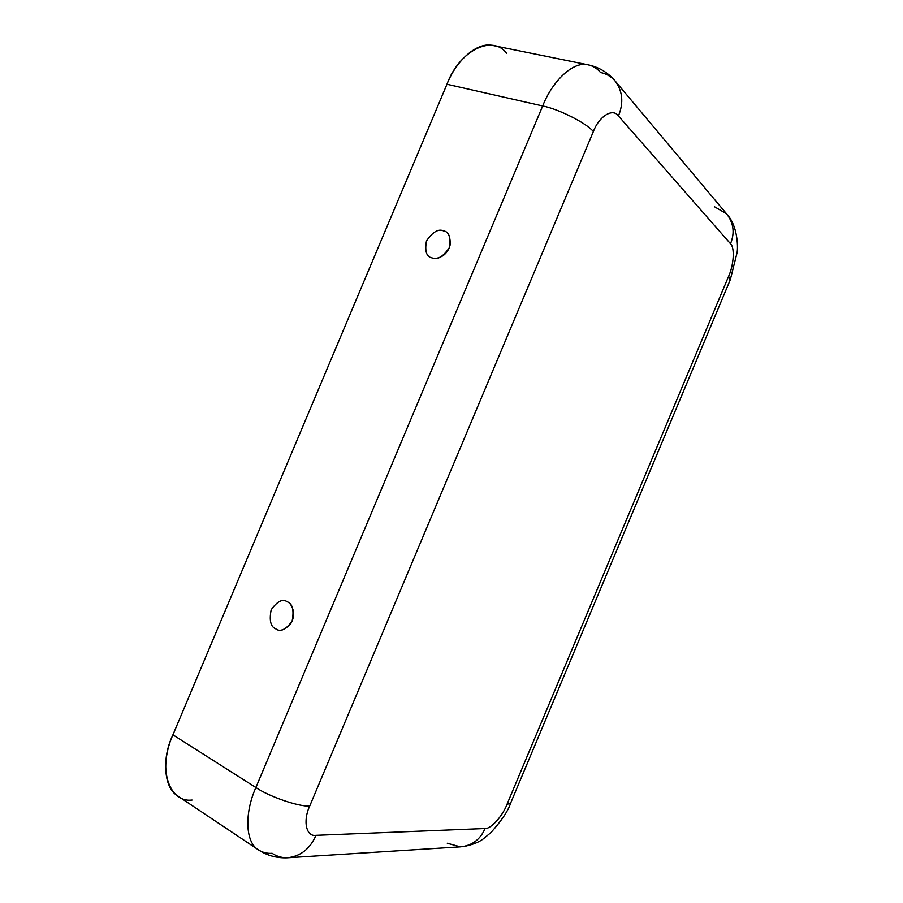 <?xml version="1.0" encoding="UTF-8"?>
<svg xmlns="http://www.w3.org/2000/svg" width="903" height="903" viewBox="0 0 903 903"><rect width="100%" height="100%" fill="white"/><g stroke="black" fill="none" stroke-linecap="round" stroke-linejoin="round"><path stroke-width="1.35" d="M443.463 230.863C438.406 228.583 432.74 231.936 426.476 240.909C424.613 251.237 426.487 256.892 432.085 257.897C434.557 259.082 438.113 258.393 442.775 255.854C446.511 253.28 448.994 249.533 450.225 244.634C450.349 236.033 448.091 231.439 443.463 230.863C449.13 231.778 451.048 237.455 449.209 247.896C442.842 256.949 437.131 260.278 432.085 257.897C426.487 256.892 424.613 251.237 426.476 240.909C432.74 231.936 438.406 228.583 443.463 230.863M275.889 628.928C279.512 631.773 284.366 630.181 290.45 624.131C293.091 619.943 294.073 615.632 293.407 611.184C292.008 605.879 289.976 602.741 287.301 601.804C282.65 598.542 277.266 601.206 271.16 609.796C269.117 620.564 270.686 626.942 275.889 628.928C270.686 626.942 269.117 620.564 271.16 609.796C277.266 601.206 282.65 598.542 287.301 601.804C292.561 603.712 294.175 610.112 292.154 621.004C285.958 629.662 280.528 632.303 275.889 628.928M447.29 843.255L460.338 846.856L286.973 857.816C300.383 856.484 310.045 848.989 315.971 835.331C310.045 848.989 300.383 856.484 286.973 857.816C281.352 857.726 276.408 856.225 272.153 853.312C267.209 853.662 262.671 852.545 258.563 849.949C244.837 842.194 244.657 812.328 255.888 787.529L542.68 105.967C552.41 81.033 573.349 60.682 588.304 64.869C593.192 65.998 597.278 68.549 600.551 72.533C605.778 73.527 610.417 76.078 614.48 80.198C622.618 90.582 623.939 102.502 618.431 115.945L730.493 243.754C734.907 247.411 733.812 265.064 728.631 276.262L730.098 280.19L728.631 276.262L506.933 804.505L510.714 802.925L506.933 804.505C502.553 816.109 490.713 829.225 485.046 828.525C480.238 839.609 471.998 845.727 460.338 846.856C471.998 845.727 480.238 839.609 485.046 828.525L315.971 835.331C306.275 837.013 302.652 821.019 309.729 806.029C302.652 821.019 306.275 837.013 315.971 835.331L485.046 828.525C490.713 829.225 502.553 816.109 506.933 804.505L728.631 276.262C733.812 265.064 734.907 247.411 730.493 243.754L618.431 115.945C612.923 107.739 599.095 116.103 593.361 131.567L309.729 806.029C299.254 806.943 269.229 796.683 255.888 787.529L172.924 734.839L446.962 84.261C459.277 50.41 492.575 34.325 506.515 53.209M192.068 800.047C168.838 803.049 157.224 767.448 172.924 734.839C162.134 758.464 163.319 787.653 177.835 796.006L258.563 849.949C267.153 855.547 276.623 858.166 286.973 857.816M588.304 64.869C598.644 67.104 607.369 72.206 614.48 80.198C622.618 90.582 623.939 102.502 618.431 115.945C612.923 107.739 599.095 116.103 593.361 131.567C586.792 123.271 558.562 108.958 542.68 105.967C552.41 81.033 573.349 60.682 588.304 64.869L493.298 45.579C477.371 41.256 456.196 60.445 446.962 84.261L542.68 105.967L255.888 787.529C269.229 796.683 299.254 806.943 309.729 806.029L593.361 131.567C586.792 123.271 558.562 108.958 542.68 105.967L446.962 84.261L172.924 734.839L255.888 787.529C244.657 812.328 244.837 842.194 258.563 849.949M730.493 243.754C734.963 232.816 733.642 222.838 726.543 213.808C733.642 222.838 734.963 232.816 730.493 243.754M714.521 206.776L726.543 213.808L614.48 80.198M442.775 255.854C446.59 253.145 449.073 249.397 450.225 244.634M290.45 624.131C293.046 620.079 294.028 615.767 293.407 611.184M510.522 803.388C508.254 810.68 501.729 820.409 490.95 832.566L483.376 838.808C478.68 842.409 471.795 845.05 462.731 846.698M730.098 280.19L510.714 802.925M728.111 215.693C737.108 226.247 738.214 245.639 737.119 252.468L730.301 279.704"/></g></svg>

